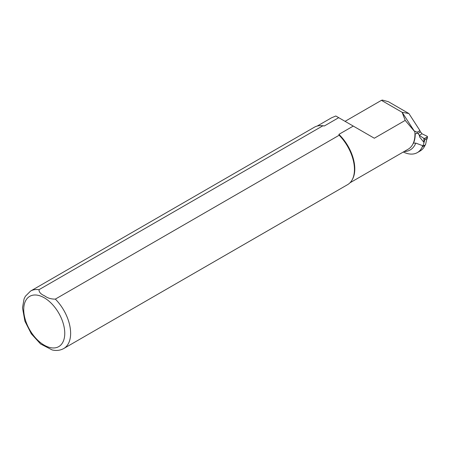 <?xml version="1.0" encoding="UTF-8"?>
<svg xmlns="http://www.w3.org/2000/svg" width="450" height="450" viewBox="0 0 450 450"><rect width="100%" height="100%" fill="white"/><g stroke="black" fill="none" stroke-linecap="round" stroke-linejoin="round"><path stroke-width="0.67" d="M422.527 146.059L422.938 146.211L424.817 139.776L424.783 138.347L423.821 138.33L419.394 135.439L418.027 133.374L417.218 133.076M423.821 138.33L423.962 142.391M423.917 142.363L419.642 137.031L419.394 135.439M424.783 138.347L427.303 136.89L427.275 136.333L421.976 133.779L420.609 131.884L418.027 133.374M427.303 136.89L425.514 144.726L422.938 146.211M427.033 138.493L424.817 139.776M421.976 133.779L419.394 135.27M403.284 152.021A31.849 18.388 60 0 0 417.336 152.606A31.849 18.388 60 0 0 422.257 146.897A38.154 22.027 -120 0 0 422.646 145.665L415.783 143.1L413.522 143.151A32.794 18.934 -120 0 0 415.215 133.881L417.066 133.363L417.116 132.233L414.816 131.153L414.467 131.355L402.148 112.309L405.197 120.403L414.467 131.355M425.194 144.906A38.154 22.027 60 0 1 425.076 145.271A31.849 18.388 -120 0 1 420.154 150.981L417.336 152.606M408.898 113.535L388.389 101.694L382.32 100.063L381.426 100.35L402.148 112.309L408.898 113.535L419.94 130.607A1.327 0.765 60 0 1 419.963 131.642M338.895 134.37L339.154 135.248L55.339 299.109C51.098 299.16 47.531 298.074 44.634 295.858C40.798 294.193 38.925 292.129 39.009 289.682A33.176 19.153 -120 0 0 30.583 291.06L25.357 296.286L24.064 298.924L22.5 307.811L24.913 321.199L31.326 333.827L40.551 343.941L52.144 349.937C56.374 350.933 60.244 350.46 63.759 348.519L347.58 184.663A33.176 19.153 -120 0 0 352.119 179.899L352.485 179.235A32.76 18.917 -120 0 0 338.895 134.37L353.267 126.079L374.321 138.229L405.197 120.403M39.009 289.682L322.824 125.82L324.343 125.966A32.76 18.917 -120 0 0 321.559 125.663L320.799 125.646A33.176 19.153 -120 0 0 314.404 127.198L30.583 291.06M324.343 125.966L338.709 117.675L335.801 115.993L331.481 117.827L317.222 126.045M345.066 121.343L381.426 100.35M353.267 126.079L338.709 117.675M422.257 146.897L425.076 145.271M322.824 125.82A33.176 19.153 -120 0 0 320.799 125.646M352.119 179.899A33.176 19.153 -120 0 0 339.154 135.248M419.94 130.607L417.116 132.233M404.066 151.566A34.419 19.873 -120 0 0 415.783 143.1M349.988 182.79L408.173 149.197A32.76 18.917 -120 0 0 414.816 131.153M63.759 348.519A33.176 19.153 -120 0 0 70.633 333.332A33.176 19.153 -120 0 0 55.339 299.109M64.766 333.332A29.031 16.762 -120 0 0 33.981 295.031A29.031 16.762 -120 0 0 33.981 336.082A29.031 16.762 -120 0 0 64.766 333.332M427.106 138.949L427.494 136.682"/></g></svg>
